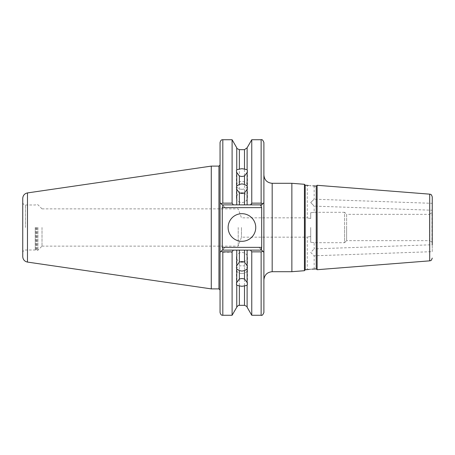 <?xml version="1.0" encoding="UTF-8"?>
<svg xmlns="http://www.w3.org/2000/svg" width="455" height="455" viewBox="0 0 455 455"><rect width="100%" height="100%" fill="white"/><g stroke="black" fill="none" stroke-linecap="round" stroke-linejoin="round"><path stroke-width="0.34" stroke-dasharray="2.27 1.71" d="M241.935 189.297A5.523 3.907 0 0 0 247.457 185.395A5.523 3.907 0 0 0 241.935 181.488A5.523 3.907 0 0 0 236.407 185.395A5.523 3.907 0 0 0 241.935 189.297M243.715 193.199A5.523 4.783 180 0 1 247.457 197.726A5.523 4.783 180 0 1 241.935 202.509A5.523 4.783 180 0 1 236.407 197.726A5.523 4.783 180 0 1 240.149 193.199M314.166 269.11L314.166 255.795L310.714 252.462L314.166 248.885L310.714 252.462L314.166 255.795L432.25 251.672L432.25 244.762L432.25 251.672M432.25 227.5L432.25 212.434L432.25 242.566L431.971 212.912L431.971 242.088L429.486 240.655L429.486 227.5L429.486 240.655L346.619 240.655L346.619 227.5L346.619 240.655L344.583 242.691L344.583 227.5L344.583 242.691L314.166 242.691L314.166 248.885L432.25 244.762M310.714 236.532C306.255 237.226 306.255 237.226 310.714 236.532C306.255 237.226 306.255 237.226 310.714 236.532L310.714 227.5L310.714 236.532M309.428 269.36L312.107 269.15M310.714 242.293C315.167 242.725 315.167 242.725 310.714 242.293C315.167 242.725 315.167 242.725 310.714 242.293L310.714 227.5L310.714 242.293M241.935 273.512A5.523 3.907 0 0 1 236.407 269.605A5.523 3.907 0 0 1 241.935 265.703A5.523 3.907 0 0 1 247.457 269.605A5.523 3.907 0 0 1 241.935 273.512M243.715 261.801A5.523 4.783 180 0 0 247.457 257.274A5.523 4.783 180 0 0 241.935 252.491A5.523 4.783 180 0 0 236.407 257.274A5.523 4.783 180 0 0 240.149 261.801M228.12 227.5A13.809 13.809 0 0 0 241.935 241.309A13.809 13.809 0 0 0 255.744 227.5A13.809 13.809 0 0 0 241.935 213.691A13.809 13.809 0 0 0 228.12 227.5M22.75 198.38L22.75 256.62M314.166 185.89L314.166 199.205L310.714 202.538L314.166 199.205L432.25 203.328L432.25 210.238L314.166 206.115L310.714 202.538L314.166 206.115L314.166 212.309L344.583 212.309L344.583 227.5L344.583 212.309L346.619 214.345L346.619 227.5L346.619 214.345L429.486 214.345L429.486 227.5L429.486 214.345L432.25 212.434M316.236 186.055L316.236 268.945M317.129 269.707L317.129 185.293M305.186 185.185L305.186 269.815M304.429 184.292L304.429 270.708M308.291 185.504L313.199 185.885M263.894 312.505L263.894 279.984M241.469 227.5L241.469 237.169L241.469 227.5M238.204 227.5L238.204 246.132L238.204 227.5M42.008 227.5L42.008 246.144L42.008 227.5M35.228 227.5L35.228 250.011L35.228 227.5M211.274 166.109L211.274 288.891M291.86 183.302L291.86 271.698M310.714 218.468C306.255 217.774 306.255 217.774 310.714 218.468C306.255 217.774 306.255 217.774 310.714 218.468L310.714 212.707C315.167 212.275 315.167 212.275 310.714 212.707C315.167 212.275 315.167 212.275 310.714 212.707L310.714 218.468M220.055 236.094L220.055 165.006L220.055 252.332L225.026 247.361L222.267 250.125L261.682 250.125L222.267 250.125L220.055 252.332L220.993 251.399L222.819 252.224L232.101 252.224L232.101 315.269M244.494 149.661L244.494 204.875L239.37 204.875L239.37 149.661M251.763 139.731L251.763 204.875L261.682 204.875L222.267 204.875L261.682 204.875L263.894 202.668L263.894 142.495M247.111 147.79L247.111 204.875L251.763 204.875M236.754 147.79L236.754 204.875L239.37 204.875M220.055 142.495L220.055 202.668L225.026 207.639L222.267 204.875L236.754 204.875M233.33 204.875L232.101 203.146L222.819 203.146L222.819 139.731M232.101 139.731L232.101 203.146M244.494 204.875L247.111 204.875M258.918 204.875C260.397 204.858 261.312 205.779 261.682 207.639L261.682 250.125L258.918 247.361L261.682 250.125L247.111 250.125L247.111 307.21M247.111 250.125L244.494 250.125L244.494 305.339M239.37 305.339L239.37 250.125L236.754 250.125L236.754 307.21M250.534 250.125L251.763 251.854L251.763 315.269M239.37 250.125L244.494 250.125M232.101 252.224L233.108 250.125L222.267 250.125L220.993 251.399M236.754 250.125L233.108 250.125M251.763 251.854L261.13 251.854L261.13 315.269M261.682 250.125L263.894 252.332L261.682 250.125L263.894 252.332L263.894 202.668L261.682 204.875L263.894 202.668M263.894 227.5L263.894 175.016L263.894 227.5M220.055 202.668L222.267 204.875L220.055 202.668L220.055 218.906M432.25 203.328L432.25 210.238M22.75 227.5L22.75 252.758L22.75 227.5M221.05 203.664L222.819 203.146M262.893 251.336L261.13 251.854M25.497 227.5L25.497 204.989L25.497 227.5M272.181 271.698L272.181 183.302M35.882 227.5L35.882 250.386L35.882 227.5M37.941 227.5L37.941 250.216L37.941 227.5M37.162 227.5L37.162 250.534L37.162 227.5M36.434 227.5L36.434 250.534L36.434 227.5M27.476 192.914L27.476 262.086M218.952 166.109L218.952 288.891M429.702 194.154L429.702 260.846M225.026 207.639L261.682 207.639M258.918 247.361L225.026 247.361M222.819 315.269L222.819 252.224M261.13 139.731L261.13 204.875M247.457 170.71L247.457 185.395M247.457 197.726L247.457 187.346M42.008 246.132L238.204 246.132L241.469 237.169L307.262 237.169L307.262 269.65M236.407 284.29L236.407 269.605M236.407 257.274L236.407 267.654M42.008 208.856L37.941 204.784L37.162 204.466L35.228 204.989L25.497 204.989C23.831 204.824 22.915 203.908 22.75 202.242M22.75 252.758C22.915 251.092 23.831 250.176 25.497 250.011L35.228 250.011L37.162 250.534L37.941 250.216L42.008 246.144M42.008 208.868L238.204 208.868L241.469 217.831L307.262 217.831L307.262 185.35M247.457 257.274L247.457 267.654M247.457 284.29L247.457 269.605M236.407 197.726L236.407 187.346M236.407 170.71L236.407 185.395"/><path stroke-width="0.68" d="M236.754 189.32L239.37 192.897L239.37 204.875L236.754 204.875L236.754 189.32L236.407 187.346L236.754 185.993L239.37 184.417L241.935 183.894L244.494 184.417L244.494 176.028L247.111 172.513L247.457 170.71L247.111 169.795L244.494 169.106L244.494 149.661L239.37 149.661L239.37 169.106L241.935 168.691L244.494 169.106M244.494 176.028L241.935 176.506L239.37 176.028L239.37 184.417M240.149 193.199A5.523 4.783 180 0 1 241.935 192.943A5.523 4.783 180 0 1 243.715 193.199M244.494 184.417L247.111 185.993L247.457 187.346L247.111 189.32L244.494 192.897L241.935 193.46L239.37 192.897M432.25 244.762L432.25 196.907L432.25 244.762M310.714 269.241C306.26 269.741 306.26 269.741 310.714 269.241C315.167 269.041 315.167 269.041 310.714 269.241M307.512 185.39L305.186 185.185L305.186 269.815L309.428 269.36M236.754 285.205L239.37 285.894L239.37 305.339C238.943 305.652 238.676 304.503 236.754 307.21L236.754 285.205L236.407 284.29L236.754 282.487L236.754 269.007L236.407 267.654L236.754 265.68L239.37 262.103L241.935 261.54L244.494 262.103L247.111 265.68L247.111 250.125L261.682 250.125L260.874 249.312L263.894 252.332L263.894 312.505C262.916 314.9 261.995 315.821 261.13 315.269L261.13 251.854L251.763 251.854L250.534 250.125M247.111 285.205L244.494 285.894L244.494 305.339C246.729 306.278 247.6 306.903 247.111 307.21L247.111 285.205L247.457 284.29L247.111 282.487L247.111 269.007L244.494 270.583L241.935 271.106L239.37 270.583L239.37 278.972L236.754 282.487M239.37 278.972L241.935 278.494L244.494 278.972L244.494 270.583M244.494 285.894L241.935 286.309L239.37 285.894M240.149 261.801A5.523 4.783 180 0 0 241.935 262.057A5.523 4.783 180 0 0 243.715 261.801M239.37 270.583L236.754 269.007M228.12 227.5A13.809 13.809 0 0 0 241.935 241.309A13.809 13.809 0 0 0 255.744 227.5A13.809 13.809 0 0 0 241.935 213.691A13.809 13.809 0 0 0 228.12 227.5M312.107 269.15L316.236 268.945L316.236 186.055L317.129 185.293L317.129 269.707L429.702 260.846L429.702 194.154C430.413 194.7 430.999 193.238 432.25 196.907M305.186 269.815L304.429 270.708L304.429 184.292L291.86 183.302L272.181 183.302L272.181 271.698C267.148 272.187 264.383 274.951 263.894 279.984L263.894 202.668L261.682 204.875L247.111 204.875L247.111 189.32M310.714 185.759C306.26 185.259 306.26 185.259 310.714 185.759C315.161 185.958 315.161 185.958 310.714 185.759M307.608 185.401L308.291 185.504M313.199 185.885L316.236 186.055M27.476 192.914L27.476 262.086C24.553 261.432 22.977 259.612 22.75 256.62L22.75 198.38C22.977 195.388 24.553 193.568 27.476 192.914L211.274 166.109L211.274 288.891L218.952 288.891L218.952 166.109L211.274 166.109M304.429 270.708L291.86 271.698L291.86 183.302M236.754 265.68L236.754 250.125L222.267 250.125L223.075 249.312L220.055 252.332L220.055 312.505L220.055 142.495C220.63 140.436 221.545 139.514 222.819 139.731L222.819 203.146L232.101 203.146L232.101 139.731L222.819 139.731M247.111 185.993L247.111 172.513M250.534 204.875L251.763 203.146L251.763 139.731L247.111 147.79L247.111 169.795M239.37 169.106L236.754 169.795L236.407 170.71L236.754 172.513L239.37 176.028M236.754 169.795L236.754 147.79L232.101 139.731M232.101 203.146L233.33 204.875L222.267 204.875L220.055 202.668M236.754 204.875L233.33 204.875M236.754 185.993L236.754 172.513M247.111 204.875L244.494 204.875L244.494 192.897M247.111 282.487L244.494 278.972M247.111 307.21L251.763 315.269L251.763 251.854M247.111 265.68L247.457 267.654L247.111 269.007M233.33 250.125L232.101 251.854L222.819 251.854L222.819 315.269C221.545 315.486 220.63 314.564 220.055 312.505M236.754 307.21L232.101 315.269L232.101 251.854M244.494 262.103L244.494 250.125L239.37 250.125L239.37 262.103M244.494 250.125L247.111 250.125M236.754 250.125L239.37 250.125M251.763 203.146L261.13 203.146L261.13 139.731C261.995 139.179 262.916 140.1 263.894 142.495L263.894 202.668M239.37 204.875L244.494 204.875M432.25 242.566L432.25 227.5M222.267 207.639L222.267 247.361L261.682 247.361L261.682 207.639L222.267 207.639L223.075 205.688L222.267 204.875L223.075 205.688M222.819 203.146L221.05 203.664M223.075 249.312L222.267 247.361M221.05 251.336L222.819 251.854M262.893 203.664L261.13 203.146M260.874 205.688L261.682 204.875L260.874 205.688L261.682 207.639M261.682 247.361L260.874 249.312M261.13 251.854L262.893 251.336M305.186 185.185L304.429 184.292M429.702 194.154L317.129 185.293M218.952 288.891L220.055 289.994M244.494 149.661L247.111 147.79M236.754 147.79C236.264 148.097 237.135 148.722 239.37 149.661M244.494 305.339L239.37 305.339M261.13 315.269L251.763 315.269M232.101 315.269L222.819 315.269M218.952 166.109L220.055 165.006M261.13 139.731L251.763 139.731M429.702 260.846C430.413 260.3 430.999 261.762 432.25 258.093M291.86 271.698L272.181 271.698M27.476 262.086L211.274 288.891M272.181 183.302C267.148 182.813 264.383 180.049 263.894 175.016M316.236 268.945L317.129 269.707"/></g></svg>
